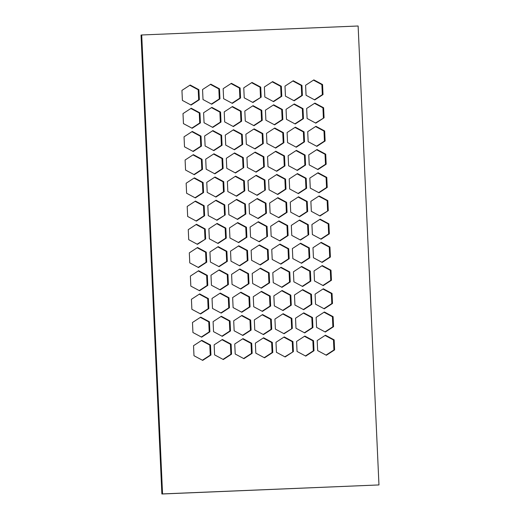 <?xml version="1.0" encoding="UTF-8"?>
<svg xmlns="http://www.w3.org/2000/svg" width="520" height="520" viewBox="0 0 520 520"><rect width="100%" height="100%" fill="white"/><g stroke="black" fill="none" stroke-linecap="round" stroke-linejoin="round"><path stroke-width="0.78" d="M225.725 145.119L225.27 135.096L233.519 129.734L242.222 134.394L242.678 144.417L234.429 149.78L225.725 145.119M234.13 149.617L242.002 144.501L241.547 134.478L233.142 129.981M241.547 134.478L242.222 134.394M242.002 144.501L242.678 144.417M282.731 310.382L290.602 305.266L290.147 295.243L290.823 295.159L291.278 305.182L283.03 310.544L274.32 305.883L273.865 295.861L282.12 290.498L290.823 295.159M290.602 305.266L291.278 305.182M290.147 295.243L281.736 290.745M219.089 266.689L210.386 262.028L209.931 252.005L218.179 246.643L226.883 251.303L227.338 261.326L219.089 266.689M218.79 266.526L226.661 261.411L226.207 251.388L217.802 246.889M226.207 251.388L226.883 251.303M226.661 261.411L227.338 261.326M272.812 272.656L281.067 267.286L289.77 271.947L290.225 281.97L281.976 287.333L273.267 282.672L272.812 272.656M281.671 287.177L289.543 282.055L289.088 272.031L280.683 267.534M289.088 272.031L289.77 271.947M289.543 282.055L290.225 281.97M257.901 218.4L265.772 213.278L265.317 203.255L266 203.171L266.454 213.194L258.2 218.556L249.496 213.895L249.041 203.873L257.289 198.51L266 203.171M265.772 213.278L266.454 213.194M265.317 203.255L256.913 198.757M300.177 239.895L308.731 234.696L300.476 240.058L291.772 235.397L291.317 225.375L299.565 220.012L308.276 224.672L308.731 234.696M308.048 234.78L307.593 224.757L299.189 220.259M307.593 224.757L308.276 224.672M320.788 239.044L328.659 233.928L328.204 223.906L328.881 223.815L329.336 233.838L321.087 239.207L312.383 234.546L311.928 224.523L320.177 219.161L328.881 223.815M328.659 233.928L329.336 233.838M328.204 223.906L319.8 219.408M231.595 274.365L239.844 268.996L248.547 273.656L249.002 283.68L240.754 289.042L232.05 284.388L231.595 274.365M240.455 288.886L248.326 283.771L247.871 273.748L239.467 269.243M247.871 273.748L248.547 273.656M248.326 283.771L249.002 283.68M243.614 358.514L251.485 353.399L251.03 343.375L242.625 338.878M251.03 343.375L251.713 343.291L252.167 353.314L243.912 358.676L235.209 354.016L234.754 343.993L243.003 338.631L251.713 343.291M251.485 353.399L252.167 353.314M284.837 356.804L293.391 351.604L285.136 356.967L276.432 352.307L275.977 342.284L284.226 336.921L292.936 341.582L293.391 351.604M292.708 351.689L292.253 341.666L283.849 337.168M292.253 341.666L292.936 341.582M260.312 264.979L251.602 260.319L251.147 250.296L259.402 244.933L268.106 249.594L268.561 259.617L260.312 264.979M260.007 264.817L267.878 259.701L267.423 249.678L259.019 245.18M267.423 249.678L268.106 249.594M267.878 259.701L268.561 259.617M318.682 192.621L326.547 187.506L326.092 177.483L317.688 172.984M326.092 177.483L326.775 177.398L327.23 187.421L318.981 192.784L310.271 188.123L309.816 178.1L318.071 172.738L326.775 177.398M326.547 187.506L327.23 187.421M206.765 182.377L215.02 177.014L223.724 181.669L224.178 191.692L215.93 197.061L207.22 192.4L206.765 182.377M215.625 196.898L223.496 191.783L223.041 181.76L214.636 177.261M223.041 181.76L223.724 181.669M223.496 191.783L224.178 191.692M201.338 337.012L209.209 331.897L208.754 321.874L209.436 321.789L209.892 331.812L201.643 337.175L192.933 332.514L192.478 322.491L200.733 317.128L209.436 321.789M209.209 331.897L209.892 331.812M208.754 321.874L200.35 317.375M193.531 345.703L201.786 340.34L210.489 345L210.944 355.024L202.696 360.386L193.986 355.726L193.531 345.703M202.397 360.224L210.262 355.108L209.807 345.085L201.403 340.587M209.807 345.085L210.489 345M210.262 355.108L210.944 355.024M263.172 334.451L271.043 329.336L270.589 319.312L262.184 314.815M270.589 319.312L271.271 319.228L271.726 329.251L263.471 334.613L254.768 329.953L254.312 319.93L262.561 314.567L271.271 319.228M271.043 329.336L271.726 329.251M277.459 194.331L285.331 189.215L284.875 179.192L276.471 174.694M284.875 179.192L285.552 179.108L286.007 189.131L277.758 194.493L269.055 189.833L268.6 179.81L276.848 174.447L285.552 179.108M285.331 189.215L286.007 189.131M315.517 122.987L324.07 117.787L315.815 123.149L307.112 118.489L306.657 108.466L314.906 103.103L323.615 107.763L324.07 117.787M323.388 117.871L322.933 107.848L314.529 103.35M322.933 107.848L323.615 107.763M224.218 111.891L232.466 106.522L241.169 111.183L241.625 121.206L233.376 126.568L224.672 121.914L224.218 111.891M233.077 126.412L240.948 121.297L240.494 111.273L232.089 106.769M240.494 111.273L241.169 111.183M240.948 121.297L241.625 121.206M211.712 104.215L203.008 99.554L202.553 89.531L210.802 84.169L219.505 88.829L219.96 98.852L211.712 104.215M211.412 104.052L219.284 98.937L218.829 88.913L210.425 84.416M218.829 88.913L219.505 88.829M219.284 98.937L219.96 98.852M293.852 100.633L301.724 95.517L301.269 85.495L301.951 85.41L302.406 95.433L294.151 100.796L285.447 96.135L284.993 86.112L293.241 80.75L301.951 85.41M301.724 95.517L302.406 95.433M301.269 85.495L292.864 80.996M273.546 101.647L264.836 96.993L264.381 86.97L272.63 81.608L281.339 86.262L281.794 96.284L273.546 101.647M273.24 101.491L281.112 96.376L280.657 86.353L272.252 81.855M280.657 86.353L281.339 86.262M281.112 96.376L281.794 96.284M190.801 104.91L198.672 99.794L198.218 89.772L189.813 85.273M198.218 89.772L198.894 89.687L199.349 99.71L191.1 105.073L182.397 100.412L181.942 90.389L190.19 85.026L198.894 89.687M198.672 99.794L199.349 99.71M253.689 125.554L261.553 120.439L261.099 110.416L252.694 105.917M261.099 110.416L261.781 110.331L262.236 120.354L253.988 125.716L245.278 121.056L244.822 111.033L253.078 105.671L261.781 110.331M261.553 120.439L262.236 120.354M316.57 146.198L324.441 141.083L323.986 131.06L324.668 130.975L325.124 140.998L316.875 146.361L308.165 141.7L307.71 131.677L315.959 126.315L324.668 130.975M324.441 141.083L325.124 140.998M323.986 131.06L315.582 126.562M309.218 164.912L308.763 154.888L317.018 149.526L325.721 154.187L326.177 164.209L317.928 169.572L309.218 164.912M317.623 169.41L325.494 164.294L325.039 154.271L316.635 149.773M325.039 154.271L325.721 154.187M325.494 164.294L326.177 164.209M255.366 343.142L263.614 337.779L272.324 342.433L272.779 352.456L264.524 357.819L255.821 353.165L255.366 343.142M264.225 357.663L272.096 352.547L271.642 342.524L263.237 338.026M271.642 342.524L272.324 342.433M272.096 352.547L272.779 352.456M242.859 335.465L234.156 330.805L233.701 320.781L241.95 315.419L250.66 320.079L251.114 330.103L242.859 335.465M242.561 335.303L250.432 330.187L249.977 320.164L241.572 315.666M249.977 320.164L250.66 320.079M250.432 330.187L251.114 330.103M214.572 173.686L222.443 168.571L221.988 158.548L213.583 154.05M221.988 158.548L222.671 158.464L223.125 168.487L214.87 173.849L206.167 169.189L205.712 159.166L213.961 153.803L222.671 158.464M222.443 168.571L223.125 168.487M195.013 197.75L202.885 192.634L202.43 182.611L203.112 182.526L203.567 192.55L195.319 197.912L186.608 193.252L186.154 183.228L194.409 177.866L203.112 182.526M202.885 192.634L203.567 192.55M202.43 182.611L194.025 178.113M194.266 174.701L185.556 170.04L185.1 160.017L193.356 154.655L202.059 159.315L202.514 169.338L194.266 174.701M193.96 174.538L201.832 169.422L201.377 159.399L192.972 154.901M201.377 159.399L202.059 159.315M201.832 169.422L202.514 169.338M199.232 290.596L207.103 285.48L206.648 275.457L198.244 270.959M206.648 275.457L207.331 275.366L207.786 285.389L199.531 290.752L190.827 286.097L190.372 276.075L198.62 270.712L207.331 275.366M207.103 285.48L207.786 285.389M233.103 307.593L232.648 297.57L240.897 292.208L249.607 296.868L250.061 306.891L241.806 312.253L233.103 307.593M241.508 312.097L249.379 306.976L248.924 296.953L240.519 292.454M248.924 296.953L249.607 296.868M249.379 306.976L250.061 306.891M220.896 312.949L228.768 307.834L228.312 297.811L228.995 297.726L229.45 307.749L221.195 313.111L212.492 308.451L212.036 298.428L220.285 293.065L228.995 297.726M228.768 307.834L229.45 307.749M228.312 297.811L219.908 293.312M256.847 195.189L265.401 189.982L257.147 195.344L248.443 190.691L247.988 180.667L256.236 175.305L264.947 179.959L265.401 189.982M264.719 190.073L264.264 180.05L255.859 175.546M264.264 180.05L264.947 179.959M237.289 219.252L245.161 214.136L244.706 204.113L236.301 199.615M244.706 204.113L245.388 204.029L245.843 214.052L237.594 219.414L228.885 214.754L228.43 204.731L236.685 199.368L245.388 204.029M245.161 214.136L245.843 214.052M197.125 244.172L205.673 238.972L197.425 244.335L188.721 239.675L188.266 229.651L196.514 224.289L205.218 228.95L205.673 238.972M204.997 239.057L204.542 229.034L196.138 224.536M204.542 229.034L205.218 228.95M292.37 248.586L300.619 243.224L309.329 247.884L309.784 257.907L301.529 263.269L292.825 258.609L292.37 248.586M301.23 263.107L309.101 257.992L308.646 247.969L300.242 243.471M308.646 247.969L309.329 247.884M309.101 257.992L309.784 257.907M230.536 251.154L238.791 245.791L247.494 250.452L247.949 260.468L239.701 265.837L230.99 261.177L230.536 251.154M239.401 265.675L247.273 260.559L246.818 250.536L238.407 246.038M246.818 250.536L247.494 250.452M247.273 260.559L247.949 260.468M246.935 157.456L255.183 152.094L263.887 156.754L264.342 166.77L256.094 172.139L247.39 167.479L246.935 157.456M255.794 171.977L263.666 166.862L263.211 156.839L254.806 152.341M263.211 156.839L263.887 156.754M263.666 166.862L264.342 166.77M319.735 215.833L328.283 210.633L320.034 215.995L311.331 211.334L310.875 201.311L319.124 195.949L327.828 200.609L328.283 210.633M327.606 210.717L327.151 200.694L318.747 196.196M327.151 200.694L327.828 200.609M184.503 146.828L184.047 136.812L192.296 131.443L201.006 136.103L201.461 146.126L193.206 151.489L184.503 146.828M192.907 151.333L200.779 146.211L200.323 136.188L191.919 131.69M200.323 136.188L201.006 136.103M200.779 146.211L201.461 146.126M254.742 148.766L262.613 143.65L262.158 133.627L253.754 129.129M262.158 133.627L262.834 133.542L263.289 143.566L255.041 148.928L246.337 144.267L245.882 134.245L254.131 128.882L262.834 133.542M262.613 143.65L263.289 143.566M253.714 306.742L253.26 296.719L261.508 291.356L270.212 296.017L270.667 306.039L262.418 311.402L253.714 306.742M262.119 311.24L269.99 306.124L269.536 296.101L261.131 291.603M269.536 296.101L270.212 296.017M269.99 306.124L270.667 306.039M189.774 262.886L189.319 252.863L197.567 247.5L206.278 252.161L206.733 262.184L198.478 267.547L189.774 262.886M198.178 267.384L206.05 262.269L205.595 252.245L197.191 247.748M205.595 252.245L206.278 252.161M206.05 262.269L206.733 262.184M200.285 313.807L208.156 308.685L207.701 298.668L208.383 298.578L208.839 308.601L200.583 313.963L191.88 309.303L191.425 299.286L199.674 293.917L208.383 298.578M208.156 308.685L208.839 308.601M207.701 298.668L199.297 294.164M227.832 191.542L227.377 181.519L235.625 176.156L244.335 180.817L244.79 190.84L236.535 196.203L227.832 191.542M236.236 196.04L244.108 190.925L243.653 180.901L235.248 176.404M243.653 180.901L244.335 180.817M244.108 190.925L244.79 190.84M229.483 227.942L237.738 222.58L246.441 227.24L246.896 237.263L238.647 242.625L229.938 237.965L229.483 227.942M238.342 242.463L246.214 237.347L245.758 227.325L237.354 222.827M245.758 227.325L246.441 227.24M246.214 237.347L246.896 237.263M217.737 243.315L225.608 238.199L225.154 228.176L216.743 223.678M225.154 228.176L225.83 228.092L226.285 238.114L218.036 243.477L209.326 238.817L208.871 228.794L217.126 223.431L225.83 228.092M225.608 238.199L226.285 238.114M283.784 333.593L292.331 328.393L284.083 333.756L275.379 329.095L274.924 319.072L283.173 313.709L291.876 318.37L292.331 328.393M291.655 328.478L291.2 318.454L282.796 313.957M291.2 318.454L291.876 318.37M304.694 332.904L295.984 328.244L295.529 318.221L303.784 312.858L312.488 317.512L312.942 327.535L304.694 332.904M304.395 332.742L312.267 327.626L311.812 317.603L303.401 313.105M311.812 317.603L312.488 317.512M312.267 327.626L312.942 327.535M220.142 289.9L211.439 285.24L210.983 275.217L219.232 269.854L227.942 274.514L228.397 284.538L220.142 289.9M219.843 289.738L227.714 284.622L227.26 274.599L218.855 270.101M227.26 274.599L227.942 274.514M227.714 284.622L228.397 284.538M216.678 220.109L225.232 214.903L216.983 220.266L208.273 215.612L207.818 205.589L216.073 200.219L224.776 204.88L225.232 214.903M224.549 214.988L224.094 204.971L215.69 200.467M224.094 204.971L224.776 204.88M187.661 216.463L187.207 206.44L195.462 201.078L204.165 205.738L204.62 215.761L196.372 221.124L187.661 216.463M196.072 220.961L203.944 215.846L203.489 205.822L195.078 201.325M203.489 205.822L204.165 205.738M203.944 215.846L204.62 215.761M288.606 165.769L288.151 155.747L296.406 150.384L305.11 155.038L305.565 165.061L297.317 170.43L288.606 165.769M297.017 170.268L304.882 165.152L304.428 155.129L296.023 150.631M304.428 155.129L305.11 155.038M304.882 165.152L305.565 165.061M297.043 351.455L296.589 341.432L304.837 336.063L313.541 340.724L313.995 350.747L305.747 356.109L297.043 351.455M305.448 355.953L313.32 350.831L312.865 340.815L304.46 336.31M312.865 340.815L313.541 340.724M313.32 350.831L313.995 350.747M223.308 359.535L214.597 354.874L214.143 344.851L222.397 339.488L231.101 344.143L231.556 354.166L223.308 359.535M223.002 359.372L230.874 354.257L230.419 344.234L222.014 339.736M230.419 344.234L231.101 344.143M230.874 354.257L231.556 354.166M316.141 317.363L324.396 312L333.099 316.661L333.554 326.683L325.306 332.046L316.596 327.386L316.141 317.363M325 331.883L332.872 326.768L332.417 316.745L324.012 312.247M332.417 316.745L333.099 316.661M332.872 326.768L333.554 326.683M275.353 147.907L283.218 142.792L282.763 132.769L274.358 128.271M282.763 132.769L283.445 132.685L283.901 142.708L275.652 148.07L266.942 143.41L266.487 133.387L274.742 128.024L283.445 132.685M283.218 142.792L283.901 142.708M294.905 123.845L302.776 118.729L302.322 108.706L293.917 104.208M302.322 108.706L303.004 108.622L303.459 118.645L295.211 124.007L286.5 119.347L286.046 109.323L294.294 103.961L303.004 108.622M302.776 118.729L303.459 118.645M212.466 127.263L220.337 122.148L219.882 112.125L211.478 107.627M219.882 112.125L220.558 112.041L221.013 122.064L212.764 127.426L204.061 122.766L203.606 112.742L211.855 107.38L220.558 112.041M220.337 122.148L221.013 122.064M223.613 98.703L223.158 88.68L231.413 83.317L240.117 87.971L240.572 97.994L232.323 103.363L223.613 98.703M232.024 103.201L239.889 98.085L239.434 88.062L231.03 83.564M239.434 88.062L240.117 87.971M239.889 98.085L240.572 97.994M314.762 99.938L306.059 95.284L305.604 85.26L313.853 79.891L322.562 84.552L323.017 94.575L314.762 99.938M314.464 99.781L322.335 94.666L321.88 84.643L313.476 80.139M321.88 84.643L322.562 84.552M322.335 94.666L323.017 94.575M252.629 102.343L261.183 97.142L252.935 102.505L244.225 97.845L243.769 87.822L252.025 82.459L260.728 87.12L261.183 97.142M260.5 97.227L260.046 87.204L251.641 82.706M260.046 87.204L260.728 87.12M191.854 128.122L199.725 123.006L199.27 112.983L190.866 108.485M199.27 112.983L199.953 112.892L200.408 122.915L192.153 128.278L183.45 123.624L182.994 113.601L191.243 108.238L199.953 112.892M199.725 123.006L200.408 122.915M274.293 124.703L282.165 119.581L281.71 109.558L273.306 105.059M281.71 109.558L282.392 109.473L282.847 119.496L274.599 124.859L265.889 120.198L265.434 110.175L273.689 104.812L282.392 109.473M282.165 119.581L282.847 119.496M296.264 147.219L287.553 142.558L287.099 132.535L295.353 127.173L304.057 131.833L304.512 141.856L296.264 147.219M295.958 147.056L303.829 141.941L303.375 131.917L294.97 127.419M303.375 131.917L304.057 131.833M303.829 141.941L304.512 141.856M289.666 188.975L289.211 178.958L297.459 173.589L306.163 178.25L306.618 188.272L298.37 193.635L289.666 188.975M298.07 193.479L305.942 188.357L305.487 178.341L297.083 173.836M305.487 178.341L306.163 178.25M305.942 188.357L306.618 188.272M222.248 336.323L213.544 331.663L213.089 321.639L221.338 316.277L230.048 320.938L230.503 330.961L222.248 336.323M221.949 336.161L229.821 331.045L229.365 321.022L220.961 316.524M229.365 321.022L230.048 320.938M229.821 331.045L230.503 330.961M326.06 355.095L333.931 349.979L333.476 339.957L334.152 339.872L334.607 349.895L326.358 355.257L317.649 350.597L317.194 340.574L325.449 335.212L334.152 339.872M333.931 349.979L334.607 349.895M333.476 339.957L325.065 335.459M272.214 259.467L271.758 249.444L280.014 244.082L288.717 248.736L289.172 258.758L280.923 264.121L272.214 259.467M280.618 263.965L288.49 258.85L288.034 248.827L279.63 244.328M288.034 248.827L288.717 248.736M288.49 258.85L289.172 258.758M276.406 171.119L284.278 166.004L283.822 155.981L284.499 155.896L284.954 165.919L276.705 171.281L268.002 166.621L267.547 156.598L275.795 151.236L284.499 155.896M284.278 166.004L284.954 165.919M283.822 155.981L275.418 151.483M235.183 172.828L243.737 167.629L235.482 172.991L226.779 168.331L226.323 158.308L234.572 152.945L243.282 157.606L243.737 167.629M243.055 167.713L242.6 157.69L234.195 153.192M242.6 157.69L243.282 157.606M302.283 286.319L310.154 281.203L309.699 271.18L301.294 266.682M309.699 271.18L310.382 271.096L310.837 281.119L302.588 286.481L293.878 281.82L293.423 271.798L301.678 266.435L310.382 271.096M310.154 281.203L310.837 281.119M314.49 280.963L314.034 270.94L322.283 265.577L330.993 270.238L331.448 280.261L323.193 285.623L314.49 280.963M322.894 285.461L330.766 280.345L330.311 270.322L321.906 265.824M330.311 270.322L330.993 270.238M330.766 280.345L331.448 280.261M315.543 304.174L315.088 294.151L323.343 288.788L332.046 293.449L332.501 303.472L324.252 308.834L315.543 304.174M323.947 308.672L331.819 303.557L331.364 293.534L322.959 289.036M331.364 293.534L332.046 293.449M331.819 303.557L332.501 303.472M278.512 217.542L286.383 212.427L285.928 202.404L286.611 202.319L287.066 212.342L278.811 217.705L270.108 213.044L269.653 203.021L277.901 197.659L286.611 202.319M286.383 212.427L287.066 212.342M285.928 202.404L277.524 197.906M258.954 241.605L267.507 236.405L259.259 241.768L250.549 237.107L250.094 227.084L258.349 221.722L267.053 226.382L267.507 236.405M266.825 236.489L266.37 226.467L257.966 221.969M266.37 226.467L267.053 226.382M279.565 240.754L287.437 235.638L286.981 225.615L278.577 221.117M286.981 225.615L287.664 225.531L288.119 235.553L279.864 240.916L271.161 236.256L270.706 226.233L278.954 220.87L287.664 225.531M287.437 235.638L288.119 235.553M252.655 283.53L252.2 273.507L260.455 268.144L269.159 272.805L269.614 282.828L261.365 288.19L252.655 283.53M261.066 288.028L268.938 282.913L268.483 272.889L260.072 268.392M268.483 272.889L269.159 272.805M268.938 282.913L269.614 282.828M321.841 262.256L329.713 257.14L329.257 247.117L329.94 247.026L330.395 257.049L322.14 262.411L313.437 257.757L312.981 247.734L321.23 242.365L329.94 247.026M329.713 257.14L330.395 257.049M329.257 247.117L320.853 242.613M294.931 305.032L294.476 295.009L302.731 289.647L311.435 294.307L311.889 304.33L303.641 309.692L294.931 305.032M303.336 309.53L311.207 304.414L310.752 294.392L302.347 289.894M310.752 294.392L311.435 294.307M311.207 304.414L311.889 304.33M290.719 212.186L290.264 202.163L298.512 196.8L307.216 201.461L307.671 211.484L299.423 216.847L290.719 212.186M299.124 216.684L306.995 211.569L306.54 201.546L298.136 197.047M306.54 201.546L307.216 201.461M306.995 211.569L307.671 211.484M205.114 145.977L204.659 135.954L212.908 130.591L221.618 135.252L222.072 145.275L213.817 150.638L205.114 145.977M213.519 150.475L221.39 145.359L220.935 135.337L212.531 130.839M220.935 135.337L221.618 135.252M221.39 145.359L222.072 145.275M141.713 34.977L162.552 493.916L161.876 494L141.037 35.061L141.713 34.977L358.124 26L378.963 484.939L161.876 494M162.552 493.916L378.963 484.939"/></g></svg>
